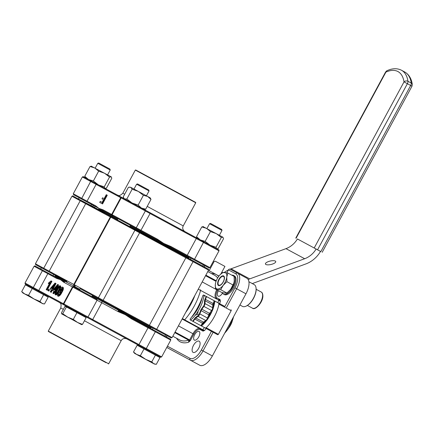 <?xml version="1.0" encoding="UTF-8"?>
<svg xmlns="http://www.w3.org/2000/svg" width="434" height="434" viewBox="0 0 434 434"><rect width="100%" height="100%" fill="white"/><g stroke="black" fill="none" stroke-linecap="round" stroke-linejoin="round"><path stroke-width="0.65" d="M204.381 265.429A6.358 2.984 118.4 0 1 204.436 267.051M193.477 345.366A6.358 2.984 118.4 0 1 199.135 341.189A6.358 2.984 118.4 0 1 198.734 348.198A6.358 2.984 118.4 0 1 193.081 352.375A6.358 2.984 118.4 0 1 193.477 345.366M152.426 329.39L153.093 328.153L152.47 327.822L170.567 337.609L135.251 318.485L135.875 318.024L116.616 307.597L115.987 308.059L80.138 288.67M53.084 275.698L53.745 274.472L55.085 275.21L44.008 269.205L40.688 267.415L41.306 267.751L40.644 268.988M194.687 334.663A4.948 2.322 118.4 0 1 199.087 331.413A4.948 2.322 118.4 0 1 198.772 336.865A4.948 2.322 118.4 0 1 194.372 340.115A4.948 2.322 118.4 0 1 194.687 334.663M218.454 290.704L218.454 290.704A4.948 2.322 118.4 0 0 218.145 296.156A4.948 2.322 118.4 0 0 222.452 293.075M205.081 327.952L206.172 327.741A24.027 11.279 -61.6 0 0 214.255 316.842A24.027 11.279 -61.6 0 0 218.948 304.115L218.53 303.084L203.557 294.984M162.75 245.297L172.379 250.51L172.515 250.011L153.289 239.606L153.121 240.083L162.75 245.297L163.086 244.673L172.222 249.382L172.352 248.888L188.801 257.818L130.081 226.022L172.352 248.888M167.443 346.196L190.032 358.365A12.722 5.973 -61.6 0 0 201.343 350.005L211.429 331.359L190.217 319.891L190.125 319.039A36.749 17.252 118.4 0 0 202.9 295.413L203.665 295.028L224.872 306.491L234.957 287.84A12.722 5.973 -61.6 0 0 235.749 273.816L228.447 269.883L226.863 272.812M217.933 302.748A36.749 17.252 -61.6 0 0 218.698 300.1A0.705 0.331 118.4 0 0 218.622 299.623A0.705 0.331 118.4 0 1 218.622 299.623L219.224 299.948A0.705 0.624 118.3 0 0 220.109 299.623L220.358 301.364L218.698 300.1L198.267 289.185M182.378 318.572L202.689 329.71L204.658 330.404L203.063 331.153L200.09 329.547A7.069 3.32 -61.6 0 0 193.808 334.191L190.39 340.516L188.741 342.166L188.606 340.115L174.777 332.628M167.307 335.851A6.358 2.984 118.4 0 1 165.978 336.719M211.429 331.359L217.499 334.641A0.705 0.624 -61.7 0 0 218.383 334.316L231.159 310.695L218.948 304.115M220.835 274.006L224.942 266.416L215.611 261.366A1.416 1.248 -61.7 0 0 213.843 262.017L209.134 270.718L218.98 276.024M230.215 269.232L237.517 273.165L230.215 269.232A1.416 1.248 118.3 0 0 228.447 269.883M98.675 209.063L117.647 219.3L98.675 209.063L98.339 209.687L93.283 207.197L92.876 207.544L103.129 213.067L103.52 212.709L98.339 209.687L98.003 210.306M126.245 312.811L125.909 313.435L151.867 327.513L150.951 327.816L92.236 296.021L145.336 324.806M66.972 282.377L79.796 289.304L60.825 279.062L66.972 282.377L67.058 281.856L61.161 278.444L60.825 279.062L56.849 276.925L56.583 275.981L35.648 264.686L35.431 263.769L43.72 268.239L80.225 200.725L71.935 196.255C73.715 195.517 70.775 195.235 80.767 200.215L80.225 200.725L85.693 203.676L49.188 271.19L56.371 275.058L56.306 275.59L61.161 278.444L66.538 281.102L66.624 280.581L56.371 275.058M54.879 276.664L55.216 276.051L56.849 276.925M235.749 273.816A1.416 1.248 118.3 0 1 237.517 273.165A1.416 1.248 118.3 0 0 237.517 273.165A14.132 6.635 118.4 0 1 237.523 273.17L246.848 278.216A14.132 6.635 118.4 0 1 246.854 278.221A14.132 6.635 118.4 0 1 245.969 293.796L212.356 355.967A14.132 6.635 118.4 0 1 199.786 365.254L170.578 349.516A14.132 6.635 118.4 0 1 170.573 349.511A14.132 6.635 118.4 0 1 170.567 349.511L166.764 347.45L170.578 349.516M218.53 303.084L224.872 306.491M230.942 309.773A0.705 0.624 -61.7 0 1 231.159 310.695M206.215 328.549A38.165 17.919 118.4 0 1 204.658 330.404L202.852 330.231L182.134 319.023L202.852 330.231A0.705 0.624 -61.7 0 1 203.063 331.153M175.076 332.075L189.061 339.648L189.549 340.066L188.741 342.166A38.165 17.919 118.4 0 1 176.546 338.243M178.434 325.869L192.967 333.741L189.549 340.066L190.39 340.516M218.622 299.623L220.358 301.364A38.165 17.919 118.4 0 1 219.664 303.681M115.797 308.194L116.312 307.999L125.909 313.435L115.797 308.194L115.487 308.596M125.572 314.053L125.909 313.435L134.844 318.502L134.502 318.887M115.987 308.059L80.133 288.681M61.498 277.82L61.161 278.444L56.914 276.393L56.306 275.59M135.251 318.485L134.844 318.502L135.251 318.485M103.52 212.709L104.431 212.736L94.292 207.273L94.699 206.926M104.431 212.736L104.822 212.378M172.515 250.011L172.222 249.382L208.217 269.102M163.423 244.054L163.086 244.673L153.169 239.069L153.338 238.597M111.798 216.924L153.289 239.606M153.121 240.083L110.762 217.174L74.257 284.688L98.415 297.746L134.92 230.232A0.705 0.667 -61.5 0 0 134.676 229.293L153.169 239.069M77.86 198.663L93.283 207.197M80.767 200.215L94.292 207.273M228.74 327.92A9.895 4.644 -61.6 0 0 232.374 320.65M204.029 295.239A21.912 10.286 118.4 0 1 198.219 310.956A21.912 10.286 118.4 0 1 190.597 320.097M196.9 310.245A21.906 10.286 118.4 0 1 191.389 317.422A21.906 10.286 -61.6 0 0 201.452 300.274A21.906 10.286 -61.6 0 0 202.211 297.415A21.906 10.286 118.4 0 1 196.9 310.245M214.233 300.762L213.159 303.523L213.517 304.625L214.884 301.115M213.094 305.238L212.828 304.934L212.671 307.722L204.989 303.567L205.146 300.773A3.109 1.459 118.4 0 1 205.477 299.368L206.551 296.601M203.893 306.388L211.575 310.543L209.546 313.381L209.568 314.308L208.781 314.796L207.523 318.046L199.835 313.89L201.099 310.641A3.109 1.459 118.4 0 1 201.864 309.225L203.893 306.388A3.109 1.459 -61.6 0 0 204.989 303.567M193.114 321.458L194.828 319.061A3.109 1.459 118.4 0 1 195.826 318.014L198.078 316.353L205.759 320.509A1.416 0.884 53.5 0 0 206.66 320.547L208.098 318.578L209.584 314.759L212.334 310.739L213.197 308.46A1.416 0.884 -176.8 0 0 212.671 307.722A3.109 1.459 -61.6 0 1 211.575 310.543A1.416 0.32 35.6 0 0 212.334 310.739M208.098 318.578A1.416 0.325 -158.8 0 0 207.523 318.046A3.109 1.459 -61.6 0 1 205.759 320.509L203.508 322.174L203.904 322.229M201.447 325.972L203.627 322.918L202.51 323.221L200.796 325.619M198.078 316.353A3.109 1.459 -61.6 0 0 199.835 313.89M206.128 296.373L204.772 299.861A2.121 0.993 118.4 0 0 204.55 300.822L204.365 304.022A2.121 0.993 118.4 0 1 203.622 305.948L201.289 309.203A2.121 0.993 118.4 0 0 200.768 310.169L199.32 313.901A2.121 0.993 118.4 0 1 198.121 315.578L195.533 317.487A2.121 0.993 118.4 0 0 194.855 318.203L192.691 321.231M265.89 264.49A5.3 1.758 -13 0 0 271.896 264.241A5.3 1.758 -13 0 0 275.742 261.572A5.3 1.758 -13 0 0 275.275 261.046A5.3 1.758 -13 0 0 269.264 261.301A5.3 1.758 -13 0 0 265.418 263.964A5.3 1.758 -13 0 0 265.89 264.49M316.142 249.035L320.514 251.405A26.854 23.713 -61.7 0 1 305.872 263.926L252.295 283.581M316.126 249.024A21.201 18.722 -61.7 0 1 304.668 258.729L249.729 278.883A26.854 23.713 118.3 0 0 248.167 279.512M320.514 251.411L297.426 238.955A21.201 18.722 -61.7 0 1 285.973 248.655L231.034 268.814A26.854 23.713 118.3 0 0 230.096 269.178M228.414 269.943A26.854 23.713 118.3 0 0 224.416 272.384M296.091 238.233L385.907 72.12C390.638 70.01 394.642 69.814 397.924 71.529C401.157 73.324 403.191 76.775 404.021 81.88A2.826 2.127 -8.9 0 1 407.971 81.283A44.523 20.903 -61.6 0 0 401.477 70.237A44.523 20.903 -61.6 0 0 401.461 70.232C397.143 68.089 392.303 68.257 386.938 70.737A2.826 2.121 -114.4 0 0 385.907 72.12L385.62 71.963L386.938 70.737M320.862 251.59L410.678 85.476A2.826 1.329 -61.6 0 0 411.264 83.062A44.523 20.903 118.4 0 0 404.77 72.022A44.523 20.903 118.4 0 1 404.77 72.022C408.926 74.464 411.437 78.592 412.3 84.413A2.826 2.127 171.1 0 0 411.264 83.062L407.971 81.283A2.826 1.329 -61.6 0 1 407.385 83.697L404.021 81.88L314.205 247.988M214.819 301.272A21.201 9.955 118.4 0 1 213.208 308.249M212.145 311.01A21.201 9.955 118.4 0 1 208.217 318.268M206.486 320.672A21.201 9.955 118.4 0 1 201.533 325.847M203.812 296.72L204.604 295.549M195.208 315.285L197.66 314.227L198.137 311.086M197.66 314.227L198.81 314.851M224.269 278.308A4.948 2.322 118.4 0 1 221.356 284.297A4.948 2.322 118.4 0 1 218.069 283.879A4.948 2.322 118.4 0 1 218.036 283.261A4.948 2.322 118.4 0 1 222.062 276.512A4.948 2.322 118.4 0 1 224.269 278.308M222.203 292.57A10.6 4.975 -61.6 0 0 223.461 294.089A10.6 4.975 -61.6 0 0 228.371 292.771A10.6 4.975 -61.6 0 0 234.555 283.142A10.6 4.975 -61.6 0 0 233.552 275.444A10.6 4.975 -61.6 0 0 231.821 275.183M223.461 294.089L224.335 294.561A10.6 4.975 -61.6 0 0 229.25 293.248A10.6 4.975 -61.6 0 0 235.434 283.619A10.6 4.975 -61.6 0 0 234.431 275.916L233.552 275.444M224.432 278.536A5.441 2.555 118.4 0 1 220.043 285.426A5.441 2.555 118.4 0 1 217.651 282.919A5.441 2.555 118.4 0 1 221.031 276.68A5.441 2.555 118.4 0 1 224.432 277.321A5.441 2.555 118.4 0 1 224.432 278.536M221.893 273.257A9.19 4.313 -61.6 0 0 219.251 275.688A9.19 4.313 -61.6 0 0 218.915 276.105A9.19 4.313 -61.6 0 0 215.844 281.986A9.19 4.313 -61.6 0 0 215.313 284.427A9.19 4.313 -61.6 0 0 217.439 289.044A9.19 4.313 -61.6 0 0 223.168 285.344A9.19 4.313 -61.6 0 0 226.77 277.028A9.19 4.313 -61.6 0 0 224.644 272.406A9.19 4.313 -61.6 0 0 221.893 273.257M215.79 282.171L215.313 284.427L215.459 289.082L220.694 289.695L223.168 285.344L226.911 281.682L226.77 277.028L227.899 273.057L222.664 272.443L219.794 275.064M230.02 290.124A9.19 4.313 -61.6 0 0 230.297 289.804A9.19 4.313 -61.6 0 0 230.633 289.386A9.19 4.313 -61.6 0 0 233.704 283.505A9.19 4.313 -61.6 0 0 233.758 283.321M227.899 273.057L234.083 276.409L234.23 281.064L233.752 283.337L230.633 289.386L226.884 293.048L224.904 293.086L221.649 292.435L215.459 289.082M226.884 293.048L220.694 289.695M226.911 281.682L233.101 285.035M53.811 334.413L106.129 362.716L53.811 334.413M104.795 362.01L48.38 331.489L104.795 362.01M48.38 331.489L48.261 331.104L108.69 363.779L121.195 340.652L84.456 320.759M56.583 275.981L54.961 275.118L55.216 276.051L60.825 279.062M63.765 282.252A0.705 0.624 -61.7 0 1 64.65 281.932L57.424 278.037A0.705 0.624 -61.7 0 0 56.539 278.362L47.849 273.675L38.772 290.465L63.386 303.724L72.462 286.939L63.765 282.252L60.489 279.686L56.539 278.362M57.261 277.977L60.624 279.805M131.73 318.187L170.323 339.079C170.557 338.916 170.698 339.258 170.736 340.104L131.692 318.968A0.705 0.331 -61.6 0 0 131.735 318.193L118.157 310.842A0.705 0.331 -61.6 0 1 118.113 311.623L101.778 302.78L92.702 319.565L161.66 356.889L160.77 357.209L25.188 283.928L25.009 283.039L33.304 287.509L42.38 270.724L34.085 266.254L25.009 283.039M131.692 318.968L125.236 314.672L118.113 311.623M58.433 293.465L58.248 295.115C59.138 294.881 59.963 293.97 60.722 292.375L59.447 292.841C58.926 292.158 59.105 291.035 59.979 289.467C60.847 287.813 61.72 287.026 62.605 287.102C63.142 288.209 62.762 289.82 61.46 291.93C60.315 294.398 59.067 295.755 57.722 295.999C57.228 295.538 57.299 294.653 57.95 293.351L58.981 293.764L58.796 295.413M60.255 293.189L59.447 292.841M62.605 287.102L63.152 287.395C63.69 288.507 63.31 290.113 62.008 292.228C60.863 294.697 59.615 296.053 58.27 296.297L57.722 295.999M58.058 284.65L54.999 290.303L55.476 290.558L54.928 291.577L54.451 291.317L53.29 293.465L52.867 293.238L54.028 291.089L52.59 290.319L57.657 284.433L58.606 284.948L55.552 290.596M54.928 291.577L55.438 291.854L54.999 291.615L53.838 293.764L52.867 293.238M55.454 283.25L52.4 288.898L52.877 289.158L52.324 290.172L51.847 289.917L50.686 292.066L50.263 291.838L51.424 289.69L49.991 288.914L55.053 283.033L56.002 283.543L52.948 289.196M52.324 290.172L52.877 290.471L52.395 290.216L51.234 292.364L50.263 291.838M49.519 289.831L48.847 291.073L47.87 290.547L48.543 289.304L49.519 289.831M48.32 283.635L48.868 282.621L51.087 280.896L51.912 281.341L47.149 290.156L46.172 289.635L49.899 282.74L48.32 283.635L49.362 283.738M60.049 285.724L60.304 287.048L58.72 290.78C57.641 293.102 56.474 294.393 55.216 294.653C54.744 293.449 55.183 291.767 56.545 289.603C57.624 287.275 58.791 285.984 60.049 285.724L60.597 286.022L60.858 287.346L60.397 288.751M59.306 291.002L59.268 291.073C58.194 293.4 57.022 294.691 55.764 294.946L55.216 294.653M74.252 287.096L75.256 287.628C72.82 286.109 73.758 287.026 72.917 287.172L63.841 303.957L87.999 317.015L97.075 300.23L72.462 286.939A0.705 0.624 -61.7 0 1 73.346 286.614L73.769 286.841M51.364 281.048L46.595 289.863L47.149 290.156M46.595 289.863L46.172 289.635M48.971 289.532L48.299 290.775L48.847 291.073M48.299 290.775L47.87 290.547M51.424 289.69L49.991 288.914M51.847 289.917L52.395 290.216M50.686 292.066L51.234 292.364M50.957 288.122L51.971 288.67L54.098 284.737L50.957 288.122M52.948 286.869L51.51 288.42M54.028 291.089L52.59 290.319M55.476 290.558L55.926 290.802M54.451 291.317L54.999 291.615M53.29 293.465L53.838 293.764M53.561 289.527L54.575 290.075L56.702 286.142L53.561 289.527M55.552 288.268L54.109 289.82M60.304 287.048L60.858 287.346M55.72 293.753C56.686 293.313 57.543 292.239 58.297 290.547C59.328 288.957 59.746 287.644 59.545 286.619C58.579 287.069 57.722 288.138 56.968 289.831C55.948 291.415 55.53 292.722 55.72 293.753M58.72 290.78L59.268 291.073M60.093 286.917C59.127 287.368 58.27 288.436 57.521 290.129L56.968 289.831M57.521 290.129C56.496 291.713 56.078 293.021 56.268 294.051M62.181 288.04L60.369 289.76L60.033 291.99L61.742 290.384L62.181 288.04M61.46 291.93L62.008 292.228M62.729 288.333L60.917 290.058L60.369 289.76M60.917 290.058L60.581 292.288M135.321 170.09L135.706 169.976L172.922 190.07L195.636 202.38L195.75 202.765L135.321 170.09L122.817 193.217L124.688 194.22M185.687 256.152L188.801 257.818L189.05 258.756M92.138 206.356L93.06 206.052L93.397 205.428L118.173 218.763L131.046 225.729L130.422 225.392L129.755 226.624M130.417 225.398L190.933 258.176L189.132 257.205L188.801 257.818M190.276 259.391L190.944 258.154L190.32 257.818L207.588 267.16L170.253 246.946A0.705 0.331 118.4 0 0 170.882 246.485L187.217 255.322L196.293 238.537L145.341 210.957L121.184 197.899L112.108 214.684L136.265 227.742L145.341 210.957A0.705 0.667 118.5 0 0 145.092 210.018L218.633 249.827M78.489 198.984L79.162 197.747L92.214 204.81L91.59 204.474L90.928 205.694M102.554 203.931L99.722 202.401L100.27 201.387L102.131 202.385L103.596 199.673L102.006 198.815L102.554 197.796L104.149 198.658L106.287 194.698L107.263 195.224L102.554 203.931L99.722 202.401M73.65 194.774L73.281 193.765L87.039 201.192A0.705 0.624 118.3 0 0 87.25 202.108L95.947 206.796A0.705 0.624 -61.7 0 1 95.735 205.873L99.012 208.445L102.961 209.768A0.705 0.624 118.3 0 0 103.173 210.685L113.084 216.018M157.309 239.134A0.705 0.331 118.4 0 1 156.679 239.601L135.343 228.045A0.705 0.667 118.5 0 0 136.265 227.742L157.309 239.134L163.759 243.431L170.882 246.485M103.596 199.673L102.006 198.815M106.71 194.931L102.006 203.633M239.91 304.999L242.427 306.366A12.369 5.805 -61.6 0 0 246.045 306.171A12.369 5.805 -61.6 0 0 252.132 300.382A12.369 5.805 -61.6 0 0 256.017 287.747A12.369 5.805 -61.6 0 0 254.205 284.612L248.921 281.753M246.214 306.089A12.016 5.642 -61.6 0 0 246.382 306.013A12.016 5.642 -61.6 0 0 252.3 300.388A12.016 5.642 -61.6 0 0 256.071 288.116A12.016 5.642 -61.6 0 0 256.044 287.932M233.15 318.339A18.727 8.794 118.4 0 1 233.036 318.73A18.727 8.794 118.4 0 1 232.863 319.261A18.727 8.794 118.4 0 1 226.087 331.571L224.687 333.155M233.606 316.663L232.863 319.261L228.376 328.299L225.897 331.798M227.552 327.854L228.376 328.299M209.562 223.716L210.523 223.429L211.635 224.025L221.714 229.477L221.996 230.438L209.562 223.716L206.947 228.555M157.254 356.108L156.972 355.158L151.433 352.158L140.806 346.419L139.857 346.701M133.482 352.017L134.638 353.368L136.612 354.432L133.482 352.017L137.149 345.242L144.012 348.947L140.35 355.723L136.612 354.432L145.753 359.363L140.35 355.723M151.759 361.891L145.753 359.363L153.723 363.681L151.759 361.891L155.421 355.115L159.962 357.578L156.294 364.354L153.723 363.681L155.605 364.283M144.012 348.947L155.421 355.115M154.531 364.126L134.638 353.368M136.612 184.228L137.567 183.94L146.513 188.774L148.759 189.994L149.046 190.949L136.612 184.228L133.992 189.072M84.305 316.625L84.017 315.67L72.321 309.339L67.856 306.93L66.907 307.218M62.729 313.717L66.397 306.941L65.051 306.225L61.389 313.001L61.688 313.88L67.704 317.124L62.729 313.717L61.758 313.918M73.281 319.413L67.704 317.124L77.583 322.467L73.281 319.413L76.948 312.637L86.154 317.623L82.487 324.399L77.583 322.467L81.581 324.637L82.487 324.399M66.397 306.941L76.948 312.637M81.511 324.605L61.688 313.88M97.78 163.309L98.74 163.021L99.847 163.618L109.927 169.076L110.214 170.03L97.78 163.309L95.165 168.153M45.472 295.706L45.19 294.751L39.651 291.751L29.024 286.011L28.074 286.299M21.7 291.61L25.362 284.834L48.179 297.176L44.512 303.952L43.818 303.876L41.941 303.279L39.977 301.484L33.966 298.961L28.568 295.315L24.83 294.024L21.7 291.61L22.856 292.961L42.749 303.719L43.818 303.876M43.639 294.708L39.977 301.484M32.23 288.539L28.568 295.315M22.856 292.961L42.749 303.719M218.264 248.487L216.664 248.758L216.018 247.255L221.307 237.469L222.913 237.197L223.559 238.7L218.264 248.487M217.114 248.856L216.734 248.796M216.018 247.255L210.099 245.205L205.136 241.369L210.43 231.582L216.349 233.638L221.307 237.469M205.136 241.369L200.345 239.931L196.51 236.714L201.799 226.928L206.595 228.365L210.43 231.582M196.51 236.714L197.155 238.217M203.405 226.651L201.799 226.928M222.913 237.197L202.949 226.553M143.914 209.378L145.699 209.199L141.43 208.038L138.12 205.092L132.007 202.938L126.853 199.005L132.148 189.219L138.256 191.372L143.41 195.305L147.679 196.472L150.989 199.412L150.538 198.441L150.153 197.817L130.786 187.342L132.148 189.219M138.12 205.092L143.41 195.305M126.853 199.005L124.531 198.902M124.428 198.843L123.169 197.025L128.464 187.238L130.786 187.342L129.538 187.081M145.699 209.199L150.989 199.412M98.312 184.797L93.353 180.967L88.558 179.524L84.728 176.307L85.368 177.81M84.728 176.307L90.017 166.52L94.813 167.963L98.648 171.18L104.567 173.237L109.525 177.067L111.321 176.898L111.777 178.293L106.482 188.079L104.876 188.356L104.236 186.853L109.525 177.067M91.623 166.249L90.017 166.52M104.236 186.853L98.827 185.063M93.353 180.967L98.648 171.18M111.131 176.79L91.167 166.151M43.595 268.971L43.72 268.239L49.188 271.19A0.705 0.624 118.3 0 0 49.405 272.107M135.875 318.024L172.081 337.619L208.586 270.105L193.038 261.686L156.354 329.905M205.852 275.151L216.262 280.787M217.64 277.977A36.749 17.252 -61.6 0 0 214.684 275.308L207.788 271.575M139.672 232A0.705 0.331 118.4 0 1 139.629 232.781L103.124 300.295L116.616 307.597M148.743 325.788A0.705 0.331 -61.6 0 0 149.372 325.326L185.871 257.812L172.379 250.51M211.532 273.604A38.165 17.919 118.4 0 1 216.436 274.651A38.165 17.919 118.4 0 1 218.693 276.404M200.508 289.82A0.705 0.331 118.4 0 1 200.589 290.297A36.749 17.252 118.4 0 1 184.58 319.907A0.705 0.331 118.4 0 1 184.135 320.102M202.244 329.905A0.705 0.331 118.4 0 0 202.689 329.71A36.749 17.252 -61.6 0 0 204.485 327.616M185.719 312.393A33.923 15.928 -61.6 0 0 194.926 295.364M172.83 336.231L179.698 339.947A36.749 17.252 -61.6 0 0 188.606 340.115A0.705 0.331 118.4 0 0 189.061 339.648M213.11 332.265L203.025 350.916L201.343 350.005M202.201 281.91L217.575 290.232A7.069 3.32 -61.6 0 0 217.136 298.022L220.109 299.623M151.808 327.486L153.083 328.175L151.808 327.486M66.624 280.581L73.807 284.449L110.312 216.94L103.129 213.067M92.876 207.544L85.693 203.676A0.705 0.624 118.3 0 1 86.578 203.351M104.008 212.741L111.619 216.843M110.762 217.179L110.312 216.94A0.705 0.624 -61.7 0 1 111.196 216.615L104.014 212.741M97.493 298.049A0.705 0.667 118.5 0 0 98.415 297.746L103.124 300.295A0.705 0.331 118.4 0 1 102.495 300.757M208.586 270.105C208.542 269.259 208.407 268.917 208.174 269.075L193.531 261.149L193.038 261.686L185.871 257.812A0.705 0.331 -61.6 0 0 185.92 257.031L172.417 249.724M199.786 365.254L166.77 347.439M190.032 358.365A1.416 1.248 118.3 0 0 190.461 360.204A14.132 6.635 118.4 0 0 203.025 350.916L212.356 355.967M245.969 293.796L236.638 288.751L226.553 307.397M213.843 262.017L213.159 261.648M237.517 273.165L237.523 273.17A14.132 6.635 118.4 0 1 236.638 288.751L234.957 287.84M206.172 327.741L218.383 334.316M193.808 334.191L192.967 333.741A7.774 3.651 118.4 0 1 199.879 328.63A0.705 0.624 -61.7 0 1 200.09 329.547M216.121 298.272A7.774 3.651 118.4 0 1 216.734 289.782L216.74 289.776M216.045 281.384L205.553 275.704M216.327 298.38A0.705 0.624 118.3 0 0 217.136 298.022M74.257 284.688C74.247 285.512 74.469 285.903 74.919 285.849L75.234 286.022M74.019 285.371A0.705 0.624 -61.7 0 1 73.807 284.449M134.676 229.293A0.705 0.667 -61.5 0 0 134.67 229.293L113.686 217.944C110.16 215.991 112.146 216.973 110.762 217.174M205.477 299.368L213.159 303.523A3.109 1.459 -61.6 0 0 212.828 304.934L205.146 300.773M201.864 309.225L209.546 313.381A3.109 1.459 -61.6 0 0 208.781 314.796L201.099 310.641M195.826 318.014L203.508 322.174A3.109 1.459 -61.6 0 0 202.51 323.221L194.828 319.061M249.729 278.883L231.034 268.814M285.973 248.655L304.668 258.729M317.569 249.805L407.385 83.697L410.678 85.476L411.996 86.192L322.18 252.3M261.197 292.011C262.25 292.489 262.809 293.769 262.868 295.863C263.118 302.221 255.073 310.787 252.447 308.173A9.19 4.313 -61.6 0 0 258.783 304.923A9.19 4.313 -61.6 0 0 262.608 295.494A9.19 4.313 -61.6 0 0 261.197 292.011L256.158 289.288M63.353 309.366L60.765 307.983C61.34 305.162 61.102 303.491 60.038 302.97L59.154 302.292M63.033 304.37L67.812 306.946M84.028 315.702L126.837 338.883C124.287 338.005 122.404 338.596 121.195 340.652M45.19 294.767L59.507 302.514L45.19 294.767M126.446 338.71L140.773 346.43L126.446 338.71M156.972 355.169L159.316 356.433L156.972 355.169M145.933 349.18L155.681 331.147L170.367 339.1M35.062 265.977L48.727 273.349M48.733 273.355L57.424 278.037L48.727 273.355A0.705 0.624 -61.7 0 1 48.733 273.355M42.923 270.219L42.38 270.724L47.849 273.675A0.705 0.624 -61.7 0 1 48.727 273.355L36.429 266.709C33.543 265.407 35.848 265.792 34.085 266.254M75.261 287.628L96.825 299.292A0.705 0.667 -61.5 0 1 97.075 300.23L101.778 302.78A0.705 0.331 -61.6 0 0 101.822 301.999M138.321 345.063A0.705 0.331 -61.6 0 0 138.951 344.596L148.027 327.811A0.705 0.331 -61.6 0 0 148.07 327.035L155.681 331.147M87.077 317.319A0.705 0.667 -61.5 0 0 87.999 317.015L92.702 319.565A0.705 0.331 -61.6 0 1 92.073 320.032M33.174 288.247L33.304 287.509L38.772 290.465A0.705 0.624 -61.7 0 0 38.984 291.382M63.841 303.957C63.825 304.787 64.048 305.173 64.498 305.124A0.705 0.684 118.6 0 1 64.498 305.124A0.705 0.684 118.6 0 1 64.498 305.118L64.812 305.292M63.597 304.641A0.705 0.624 -61.7 0 1 63.386 303.724M147.224 206.383L183.246 225.892L195.75 202.765M83.333 176.709L121.612 197.34M122.518 197.823L150.093 212.731A0.705 0.331 118.4 0 1 150.05 213.506L140.974 230.291A0.705 0.331 118.4 0 1 140.345 230.758M87.25 202.108L81.44 198.973L90.646 181.455L82.352 176.98L73.281 193.765M102.961 209.768L111.657 214.45L120.733 197.665L90.646 181.455L91.189 180.945L84.695 177.441C81.814 176.133 84.115 176.519 82.352 176.98M81.44 198.973L73.661 194.779M91.59 204.485L93.386 205.456L91.59 204.485M186.593 255.789A0.705 0.331 118.4 0 0 187.217 255.322L209.931 267.615L219.002 250.83L203.459 242.416L194.204 259.906M135.343 228.045L112.769 215.85L112.108 214.684M121.178 197.909L120.733 197.665A0.705 0.624 -61.7 0 1 121.618 197.34L96.999 184.081A0.705 0.624 -61.7 0 0 96.115 184.407L87.039 201.192L95.735 205.873M196.336 237.761L203.947 241.879L203.459 242.416L196.293 238.537A0.705 0.331 118.4 0 0 196.336 237.761L150.093 212.731M121.618 197.34L122.041 197.568M111.657 214.45A0.705 0.624 118.3 0 0 111.869 215.367M35.431 263.769L71.935 196.255M237.523 273.17L246.854 278.221M164.86 336.111L165.528 334.874L171.083 337.885M171.099 337.891L172.081 337.619M193.531 261.149L185.92 257.031M213.197 308.46L213.517 304.625M203.627 322.918L206.66 320.547M404.77 72.022L401.455 70.227M295.804 238.076L385.62 71.963M412.3 84.413L411.996 86.192M247.413 305.449L252.447 308.173M48.261 331.104L60.765 307.983M150.625 328.419L150.951 327.816M75.256 287.628L96.825 299.292M170.736 340.104L161.66 356.889M131.735 318.193L148.07 327.035M108.305 363.893L108.69 363.779M184.857 231.582C182.725 229.928 182.188 228.029 183.246 225.892M121.184 197.899C122.025 197.752 121.091 196.835 123.527 198.36L145.092 210.018M202.711 266.113L203.378 264.876L209.042 267.935L209.931 267.615M96.999 184.081L91.189 180.945M203.947 241.879L218.595 249.805C218.828 249.642 218.964 249.984 219.002 250.83M122.817 193.217C120.771 195.246 119.242 195.956 118.227 195.354L117.175 194.985M246.382 306.013L246.045 306.171M256.071 288.116L256.017 287.747M221.996 230.438L219.382 235.277M117.994 218.665L117.321 219.902M80.144 288.664L79.471 289.907M149.046 190.949L146.426 195.794M92.578 295.391L91.905 296.628M110.214 170.03L107.594 174.875M123.999 198.615L123.625 198.002"/></g></svg>

